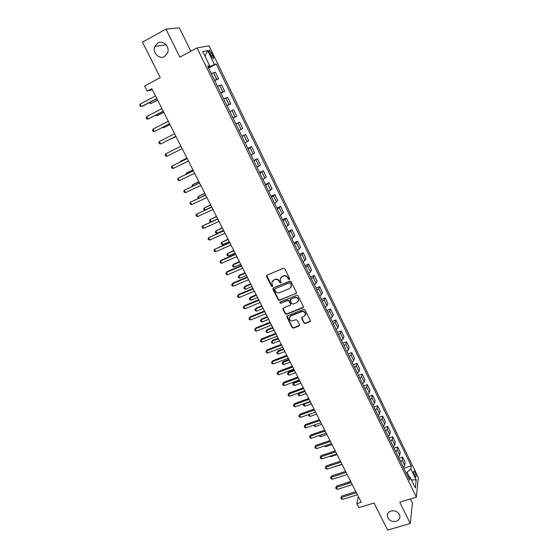 <?xml version="1.0" encoding="UTF-8"?>
<svg xmlns="http://www.w3.org/2000/svg" width="558" height="558" viewBox="0 0 558 558"><rect width="100%" height="100%" fill="white"/><g stroke="black" fill="none" stroke-linecap="round" stroke-linejoin="round"><path stroke-width="0.84" d="M289.274 279.474L289.602 278.568L284.768 268.789L283.394 268.259L266.975 275.171L266.529 276.468L271.376 286.142L272.325 286.512L272.716 285.954L271.669 282.794L273.462 280.242L274.822 279.67C276.67 279.112 278.128 279.684 279.188 281.378L279.809 282.634L280.765 283.011L281.162 282.439L280.123 279.321L281.93 276.698L283.304 276.126C285.166 275.561 286.631 276.133 287.691 277.842L288.312 279.105L289.274 279.474M280.723 277.619L283.52 275.805C285.382 275.24 286.84 275.812 287.9 277.514L288.521 278.777L289.651 279.042M266.724 275.324L271.6 285.808L272.695 286.101M272.297 281.113L275.045 279.342C276.894 278.784 278.351 279.356 279.405 281.051L280.032 282.306L281.141 282.585M391.032 510.989C388.431 511.923 387.189 513.639 387.301 516.136C388.501 520.265 391.458 521.988 396.173 521.305C398.817 520.37 400.072 518.633 399.933 516.087C398.684 511.986 395.72 510.284 391.032 510.989M157.788 42.987L154.817 46.447C152.132 52.487 159.211 59.825 164.554 56.56L167.651 52.822C170.078 46.795 163.02 39.73 157.788 42.987M415.068 472.431L414.064 471.05C413.366 471.329 413.59 472.877 414.727 475.688L415.731 477.069C416.428 476.776 416.205 475.235 415.068 472.431M303.866 322.991L305.219 323.521L309.823 321.715L310.401 320.864L305.066 309.864L303.698 309.327L287.335 315.87L286.777 316.672L292.134 327.609L293.48 328.139L298.99 325.97L299.458 324.728L297.212 320.229L295.866 319.692L293.124 320.78C290.927 321.199 289.637 320.334 289.239 318.172L290.739 316.009L301.515 311.713C303.685 311.273 304.989 312.124 305.421 314.259L303.894 316.512L302.087 317.223L301.522 318.06L303.866 322.991L304.047 322.615L305.4 323.152L310.381 321.066M190.815 51.238L179.369 27.9L165.956 29.128L142.464 42.157L160.286 77.618L144.62 85.981L147.235 91.121L151.818 88.694L361.242 502.27L356.792 503.637L358.836 507.661L374.034 503.009L387.643 530.1L410.29 523.467L412.411 503.079L410.395 498.971M165.956 29.128L179.816 57.167L197.023 47.897L416.38 497.157L399.772 502.193L410.29 523.467M295.963 293.675L296.431 292.385L291.102 281.616L289.735 281.079L273.336 287.879L272.883 289.156L278.226 299.82L279.579 300.357L296.493 293.096M298.111 295.796L303.392 306.481L302.924 307.751L286.554 314.307L285.208 313.77L282.843 308.797L283.401 307.995L290.014 305.324L290.474 304.054L288.967 301.034L287.607 300.504L280.723 303.301L279.704 302.603L280.095 302.038L296.744 295.259L298.111 295.796M209.745 53.428L213.044 58.611C213.874 58.736 213.777 57.627 212.758 55.291L209.459 50.108C208.622 49.976 208.72 51.085 209.745 53.428M197.023 47.897L209.048 45.833L418.291 477.543L416.38 497.157M207.967 66.772L209.613 65.677L207.674 66.165L409.614 480.145L409.977 476.944L407.752 476.33M209.613 65.677L202.707 51.496L207.66 50.562L214.418 64.477L208.267 67.379M208.594 68.048L216.26 64.01L214.418 64.477M216.26 64.01L411.246 465.937L410.897 468.985L416.191 479.887L415.368 488.006L409.977 476.944M358.327 496.501L356.792 503.637M147.235 91.121L152.327 89.692M209.438 66.758L209.083 66.032M409.258 476.748L407.033 472.173L405.896 472.528M214.76 80.687L218.527 78.734L215.325 72.156L211.301 73.6M220.877 93.242L224.644 91.31L221.47 84.781L217.522 86.35M226.96 105.706L230.726 103.802L227.566 97.315L223.695 99.01M233 118.087L236.759 116.21L233.628 109.766L229.833 111.586M235.881 123.995L239.64 122.132L235.922 124.071M239.068 130.53L242.751 128.528L239.64 122.132M241.858 136.243L245.618 134.415L241.97 136.473M245.095 142.883L248.708 140.762L245.618 134.415M247.794 148.414L251.546 146.608L247.975 148.784M251.079 155.152L254.615 152.913L251.546 146.608M253.688 160.502L257.44 158.716L253.939 161.011M257.022 167.337L260.488 164.987L257.44 158.716M259.547 172.499L263.292 170.748L259.861 173.154M262.93 179.439L266.319 176.97L263.292 170.748M265.357 184.426L269.102 182.696L265.748 185.214M268.789 191.457L272.109 188.876L269.102 182.696M271.132 196.263L274.878 194.561L271.586 197.197M274.613 203.391L277.863 200.699L274.878 194.561M276.873 208.022L280.611 206.348L277.389 209.09M280.395 215.242L283.576 212.445L280.611 206.348M282.571 219.706L286.303 218.052L283.157 220.905M286.135 227.015L289.253 224.107L286.303 218.052M288.228 231.312L291.96 229.68L288.877 232.644M291.841 238.712L294.889 235.699L291.96 229.68M293.85 242.835L297.581 241.23L294.568 244.299M297.505 250.326L299.332 248.931L300.49 247.208L297.581 241.23M299.437 254.288L303.161 252.704L302.031 254.462L300.211 255.878M303.134 261.862L304.94 260.44L306.049 258.64L303.161 252.704M304.989 265.657L308.707 264.101L307.618 265.936L305.826 267.373M308.727 273.322L310.506 271.872L311.573 270.002L308.707 264.101M310.499 276.956L314.217 275.422L313.171 277.333L311.392 278.798M314.28 284.706L316.037 283.227L317.063 281.281L314.217 275.422M315.974 288.179L319.685 286.673L318.681 288.646L316.93 290.146M321.059 298.607L319.804 296.012L321.534 294.505L322.517 292.49L319.685 286.673M321.408 299.332L325.126 297.846L324.156 299.89L322.426 301.418M326.479 309.725L325.286 307.242L326.988 305.707L327.937 303.629L325.126 297.846M326.814 310.408L330.524 308.944L329.597 311.064L327.888 312.613M331.87 320.773L330.727 318.402L332.415 316.839L333.314 314.691L330.524 308.944M332.184 321.415L335.888 319.971L335.002 322.161L333.314 323.738M337.22 331.745L336.132 329.485L337.799 327.902L338.664 325.677L335.888 319.971M337.52 332.352L341.217 330.929L340.373 333.182L338.706 334.786M341.496 340.506L343.149 338.887L343.972 336.6L341.217 330.929M342.814 343.212L346.511 341.81L345.709 344.133L344.063 345.765M347.829 353.486L346.839 351.435L348.464 349.803L349.252 347.446L346.511 341.81M348.08 354.002L351.77 352.628L351.003 355.014L349.378 356.674M353.075 364.248L352.147 362.309L353.744 360.642L354.497 358.222L351.77 352.628M353.312 364.73L357.001 363.37L356.269 365.825L354.665 367.506M357.399 373.114L358.996 371.419L359.708 368.929L357.001 363.37M358.508 375.381L362.191 374.048L361.5 376.566L359.917 378.268M363.474 385.564L362.644 383.834L364.207 382.118L364.883 379.573L362.191 374.048M363.67 385.969L367.352 384.657L366.697 387.238L365.134 388.968M368.629 396.124L367.841 394.492L369.389 392.755L370.024 390.147L367.352 384.657M368.803 396.487L372.479 395.197L371.865 397.84L370.317 399.591M373.002 405.094L374.537 403.322L375.136 400.651L372.479 395.197M373.902 406.942L377.578 405.666L376.992 408.372L375.471 410.151M378.826 417.035L378.143 415.605L379.649 413.82L380.214 411.086L377.578 405.666M378.966 417.328L382.642 416.073L382.09 418.835L380.584 420.641M383.883 427.393L383.241 426.061L384.727 424.254L385.257 421.457L382.642 416.073M384.002 427.644L387.67 426.41L387.154 429.235L385.669 431.062M388.898 437.688L388.312 436.454L389.777 434.619L390.272 431.766L387.67 426.41M389.003 437.904L392.665 436.691L392.19 439.571L390.719 441.42M393.334 446.784L394.792 444.921L395.252 442.006L392.665 436.691M393.976 448.095L397.638 446.895L397.191 449.839L395.741 451.715M398.844 458.076L398.349 457.03L399.779 455.154L400.205 452.182L397.638 446.895M398.914 458.223L402.569 457.044L402.165 460.043L400.728 461.94M403.308 467.234L404.731 465.323L405.122 462.296L402.569 457.044M403.825 468.288L411.246 465.937M218.527 78.734L214.537 80.24M224.644 91.31L220.738 92.949M230.726 103.802L226.89 105.56M407.033 472.173L410.897 468.985M205.002 56.218L207.66 50.562M416.191 479.887L411.399 479.866M273.057 288.054L278.442 299.472L279.795 300.009L296.159 293.327M290.32 283.157L289.358 282.78L274.968 288.737L274.578 289.295L275.31 290.948C276.356 292.629 277.807 293.201 279.656 292.65L289.49 288.605L291.311 285.933L290.523 282.822L289.358 282.78M274.815 288.821L289.567 282.446M290.983 287.251L291.513 285.598L290.976 284.482M290.523 282.822L291.178 284.148M283.087 308.197L285.417 313.408L286.763 313.938L303.468 307.144M290.537 304.752L290.676 303.705L289.177 300.685L287.816 300.148L280.723 303.301M279.935 302.136L280.939 302.945M296.912 302.534L298.439 300.288C298.021 298.111 296.71 297.247 294.512 297.693L290.704 299.241L290.244 300.518L291.743 303.538L293.103 304.075L296.912 302.534M298.23 301.285L298.635 299.939C298.216 297.77 296.912 296.905 294.715 297.351L294.512 297.693M290.383 299.465L294.715 297.351M301.739 317.474L304.047 322.615M305.254 315.179L305.61 313.896C305.177 311.762 303.873 310.911 301.704 311.35L301.515 311.713M289.644 316.881L290.941 315.64L301.704 311.35M287.014 316.086L292.336 327.232L293.675 327.762L299.534 325.349M210.75 72.477L209.243 69.387M150.332 102.086L151.023 103.439L157.628 100.168M149.446 102.546L149.788 103.216L151.023 103.439L157.551 100.022M156.784 98.501L141.481 106.529L140.191 104.011L155.494 95.955M156.861 98.654L142.464 106.215L140.225 106.292L139.709 105.288L140.191 104.011M216.923 85.123L215.423 82.054M156.735 114.669L157.23 115.646L163.808 112.374M155.856 115.129L157.23 115.646L163.759 112.27M223.054 97.692L221.561 94.644M163.096 127.168L163.396 127.768L169.953 124.504M162.35 127.552L163.396 127.768L169.918 124.441M229.136 110.163L227.657 107.136M169.409 139.584L176.056 136.557M169.13 139.723L176.042 136.529M163.208 111.181L147.912 119.098L146.628 116.587L161.925 108.65M163.264 111.293L147.912 119.098L146.649 118.84L146.14 117.843L146.628 116.587M169.583 123.771L154.294 131.569L153.025 129.086L168.314 121.26M169.618 123.841L154.294 131.569L153.031 131.304L152.522 130.314L153.025 129.086M175.916 136.278L160.641 143.964L159.372 141.488L174.654 133.781M175.93 136.305L160.641 143.964L159.365 143.678L158.863 142.695L159.372 141.488M235.183 122.558L233.711 119.552M180.945 146.21L165.677 153.813L180.945 146.217M166.933 156.261L165.663 155.968L165.161 154.984L165.677 153.813L166.933 156.261L182.201 148.693M241.182 134.862L239.724 131.876M186.93 158.033L180.443 161.276L180.659 161.708M186.958 158.081L180.443 161.276L180.115 161.973M247.145 147.075L245.694 144.11M192.915 169.855L186.449 173.092L186.853 173.88M192.963 169.939L186.449 173.092L185.974 174.305M253.06 159.211L251.623 156.268M198.864 181.601L192.419 184.824L193.005 185.967M198.927 181.72L192.419 184.824L192.126 186.386M258.94 171.264L257.517 168.342M204.772 193.263L198.348 196.486L199.108 197.978M204.849 193.424L198.348 196.486L197.804 197.546L198.23 198.39M264.778 183.233L263.362 180.332M210.638 204.849L204.242 208.064L205.177 209.899M210.736 205.051L204.242 208.064L203.684 209.104L204.626 210.157M187.174 158.514L171.941 166.047L187.202 158.563M173.189 168.481L171.913 168.174L171.411 167.198L171.941 166.047L173.189 168.481L188.444 161.025M193.361 170.734L178.155 178.197L193.41 170.825M179.397 180.618L178.121 180.29L177.625 179.327L178.155 178.197L179.397 180.618L194.644 173.266M199.506 182.871L184.335 190.264L199.576 183.003M185.563 192.663L184.279 192.329L183.791 191.366L184.335 190.264L185.563 192.663L200.803 185.43M205.609 194.923L190.466 202.247L205.7 195.098M191.687 204.633L190.404 204.284L189.915 203.328L190.466 202.247L191.687 204.633L206.92 197.504M211.67 206.892L196.556 214.146L211.782 207.109M197.769 216.518L196.486 216.155L195.998 215.207L196.556 214.146L197.769 216.518L212.989 209.494M270.581 195.126L269.172 192.238M216.469 216.364L210.094 219.566L211.203 221.742M216.588 216.595L210.094 219.566L209.529 220.584L209.996 221.498L211.07 221.805M217.69 218.785L202.61 225.969L217.822 219.029M203.816 228.327L202.519 227.943L202.038 227.008L202.61 225.969L203.816 228.327L219.022 221.407M276.343 206.934L274.941 204.068M222.258 227.797L215.904 230.991L217.062 233.272L223.549 230.349M222.391 228.069L215.904 230.991L215.332 231.989L215.8 232.902L217.062 233.272M223.667 230.587L208.615 237.708L223.814 230.879M209.815 240.045L208.518 239.661L208.043 238.726L208.615 237.708L209.815 240.045L225.014 233.237M282.062 218.666L280.674 215.82M228.006 239.159L221.679 242.346L222.83 244.606L229.317 241.733M228.166 239.466L221.679 242.346L221.101 243.323L221.561 244.223L222.83 244.606M229.61 242.318L214.586 249.37L229.777 242.639M215.772 251.693L214.474 251.288L214 250.361L214.586 249.37L215.772 251.693L230.963 244.983M287.747 230.314L286.366 227.49M233.725 250.444L227.42 253.625L228.564 255.871L235.037 253.039M233.9 250.786L227.42 253.625L226.834 254.581L227.287 255.473L228.564 255.871M235.504 253.96L221.219 260.202L220.515 260.956L235.692 254.329M221.693 263.257L220.396 262.846L219.922 261.925L220.515 260.956L221.693 263.257L236.871 256.652M293.389 241.886L292.022 239.075M239.403 261.653L233.767 264.087L233.118 264.827L234.255 267.059L240.728 264.269M239.591 262.03L233.118 264.827L232.526 265.761L232.979 266.654L234.255 267.059M241.363 265.531L227.092 271.676L226.402 272.457L241.565 265.936M227.573 274.752L226.269 274.327L225.802 273.406L226.402 272.457L227.573 274.752L242.737 268.245M298.997 253.381L297.637 250.591M245.039 272.792L239.41 275.192L238.782 275.959L239.905 278.177L246.378 275.429M245.248 273.204L238.782 275.959L238.182 276.873L238.636 277.758L239.905 278.177M247.187 277.026L232.923 283.073L232.247 283.889L247.403 277.459M233.418 286.163L232.107 285.724L231.647 284.817L232.247 283.889L233.418 286.163L248.568 279.76M304.563 264.799L303.217 262.03M250.647 283.862L245.018 286.226L244.404 287.021L245.527 289.225L251.993 286.512M250.87 284.301L244.404 287.021L243.797 287.914L244.251 288.793L245.527 289.225M310.102 276.14L308.755 273.392M256.213 294.854L250.591 297.184L249.998 298.007L251.107 300.197L257.566 297.526M256.457 295.328L249.998 298.007L249.384 298.886L249.831 299.758L251.107 300.197M315.598 287.412L314.287 284.699M261.744 305.777L256.129 308.072L255.55 308.923L256.652 311.099L263.111 308.469M262.002 306.286L255.55 308.923L254.929 309.781L256.129 308.072M256.652 311.099L255.376 310.646L254.929 309.781M267.24 316.63L261.632 318.89L261.067 319.769L262.162 321.931L268.614 319.343M267.519 317.174L261.067 319.769L260.44 320.606L261.632 318.89M262.162 321.931L260.879 321.471L260.44 320.606M272.702 327.413L267.094 329.645L266.55 330.552L267.638 332.694L274.083 330.148M272.995 327.992L266.55 330.552L265.915 331.368L267.094 329.645M267.638 332.694L266.354 332.226L265.915 331.368M278.128 338.134L272.527 340.324L271.997 341.259L273.078 343.393L279.523 340.882M278.435 338.741L271.997 341.259L271.355 342.054L272.527 340.324M273.078 343.393L271.795 342.905L271.355 342.054M283.52 348.778L277.919 350.94L277.41 351.896L278.484 354.016L284.922 351.547M283.841 349.42L277.41 351.896L276.768 352.677L277.919 350.94M278.484 354.016L277.193 353.528L276.768 352.677M342.542 342.654L341.503 340.499M288.877 359.359L283.283 361.486L282.787 362.47L283.862 364.576L290.286 362.142M289.218 360.029L282.787 362.47L282.139 363.23L283.283 361.486M283.862 364.576L282.564 364.074L282.139 363.23M294.199 369.87L288.612 371.97L288.13 372.981L289.197 375.074L295.621 372.674M294.554 370.575L288.13 372.981L287.475 373.72L288.612 371.97M289.197 375.074L287.9 374.558L287.475 373.72M299.493 380.319L293.906 382.383L293.445 383.416L294.498 385.501L300.915 383.137M299.862 381.051L293.445 383.416L292.783 384.141L293.906 382.383M294.498 385.501L293.201 384.971L292.783 384.141M358.292 374.941L357.413 373.107M305.135 391.458L298.718 393.795L299.772 395.859L306.182 393.536M299.137 392.804L298.049 394.499L299.109 392.818M299.772 395.859L298.474 395.329L298.049 394.499M310.374 401.809L303.964 404.104L305.01 406.154L311.413 403.866M304.159 403.622L303.294 404.794L303.915 403.706M305.01 406.154L303.705 405.61L303.294 404.794M310.213 416.387L308.909 415.836L308.497 415.019L309.167 414.35L310.213 416.387L316.616 414.134M308.497 415.019L308.707 414.517M373.741 406.615L373.009 405.087M314.531 424.882L315.389 426.556L321.778 424.338M313.673 425.182L314.084 425.991L315.389 426.556M319.853 435.338L320.529 436.663L326.918 434.48M320.529 436.663L318.988 435.638M325.14 445.737L325.635 446.707L332.017 444.559M325.635 446.707L324.275 446.023M330.392 456.06L330.713 456.688L337.088 454.575M330.713 456.688L329.778 456.27M393.892 447.914L393.348 446.777M335.616 466.328L342.131 464.528M335.756 466.607L335.337 466.411M252.962 288.437L238.712 294.394L238.057 295.238L253.206 288.911M239.215 297.498L237.91 297.051L237.45 296.145L238.057 295.238L239.215 297.498L254.357 291.192M258.703 299.779L244.46 305.644L243.832 306.516L258.961 300.288M244.983 308.762L243.672 308.295L243.211 307.402L243.832 306.516L244.983 308.762L260.112 302.548M264.408 311.036L250.179 316.811L249.566 317.718L264.687 311.58M250.702 319.95L249.391 319.476L248.938 318.583L249.566 317.718L250.702 319.95L265.824 313.833M248.938 318.583L250.179 316.811M270.072 322.224L255.857 327.916L255.257 328.843L270.365 322.803M256.394 331.061L255.076 330.573L254.622 329.687L255.257 328.843L256.394 331.061L271.502 325.042M254.622 329.687L255.857 327.916M275.701 333.342L261.493 338.936L260.914 339.899L276.015 333.956M262.044 342.103L260.726 341.601L260.272 340.722L260.914 339.899L262.044 342.103L277.138 336.174M260.272 340.722L261.493 338.936M281.295 344.384L267.094 349.894L266.536 350.877L281.623 345.025M267.659 353.068L266.333 352.558L265.887 351.686L266.536 350.877L267.659 353.068L282.739 347.236M265.887 351.686L267.094 349.894M286.847 355.348L272.66 360.775L272.123 361.786L287.189 356.032M273.232 363.962L271.913 363.446L271.467 362.574L272.123 361.786L273.232 363.962L288.298 358.222M271.467 362.574L272.66 360.775M292.364 366.243L278.191 371.586L277.668 372.625L292.727 366.962M278.77 374.788L277.452 374.258L277.005 373.393L277.668 372.625L278.77 374.788L293.829 369.138M277.005 373.393L278.191 371.586M297.846 377.069L283.687 382.328L283.178 383.395L298.223 377.815M284.273 385.543L282.948 384.999L282.508 384.141L283.178 383.395L284.273 385.543L299.318 379.977M282.508 384.141L283.687 382.328M303.294 387.824L289.142 392.999L288.653 394.094L303.685 388.605M289.741 396.222L288.416 395.671L287.977 394.82L288.653 394.094L289.741 396.222L304.773 390.753M287.977 394.82L289.142 392.999M308.707 398.51L294.568 403.601L294.094 404.724L309.111 399.319M295.175 406.838L293.85 406.28L293.417 405.436L294.094 404.724L295.175 406.838L310.192 401.453M293.417 405.436L294.568 403.601M314.077 409.126L299.953 414.141L299.5 415.285L314.503 409.97M300.574 417.391L299.241 416.819L298.816 415.975L299.5 415.285L300.574 417.391L315.577 412.09M298.816 415.975L299.953 414.141M319.42 419.679L305.31 424.603L304.87 425.775L319.86 420.551M305.937 427.867L304.605 427.288L304.18 426.452L304.87 425.775L305.937 427.867L320.927 422.657M304.18 426.452L305.31 424.603M324.728 430.155L310.632 435.01L310.206 436.203L325.181 431.055M311.266 438.281L309.934 437.688L309.509 436.858L310.206 436.203L311.266 438.281L326.242 433.154M309.509 436.858L310.632 435.01M330.001 440.569L315.912 445.34L315.507 446.56L330.469 441.504M316.56 448.625L315.228 448.025L314.803 447.202L315.507 446.56L316.56 448.625L331.522 443.582M314.803 447.202L315.912 445.34M335.239 450.92L321.171 455.614L320.773 456.856L335.728 451.875M321.827 458.906L320.487 458.299L320.069 457.476L320.773 456.856L321.827 458.906L336.774 453.947M320.069 457.476L321.171 455.614M340.45 461.201L326.388 465.818L326.012 467.088L340.945 462.184M327.051 469.125L325.712 468.504L325.293 467.688L326.012 467.088L327.051 469.125L341.984 464.242M325.293 467.688L326.388 465.818M345.618 471.412L331.571 475.953L331.208 477.25L346.134 472.431M332.247 479.273L330.908 478.645L330.489 477.836L331.208 477.25L332.247 479.273L347.167 474.474M330.489 477.836L331.571 475.953M350.759 481.568L336.725 486.032L336.376 487.35L351.289 482.614M337.409 489.359L336.069 488.724L335.658 487.915L336.376 487.35L337.409 489.359L352.314 484.637M335.658 487.915L336.725 486.032M403.776 468.176L403.322 467.227M350.612 481.282L344.99 483.402M344.788 483.465L345.081 483.04M355.871 491.654L341.852 496.048L341.517 497.387L356.409 492.728M342.542 499.382L341.196 498.733L340.785 497.938L341.517 497.387L342.542 499.382L357.434 494.744M340.785 497.938L341.852 496.048M216.713 79.299L213.491 72.673M222.886 91.965L219.685 85.388M229.01 104.548L225.83 98.02M235.099 117.041L231.94 110.554M241.14 129.449L238.001 123.011M247.138 141.767L244.027 135.371M253.102 154.008L250.005 147.654M259.017 166.158L255.948 159.846M264.897 178.225L261.848 171.962M270.735 190.208L267.707 183.987M276.531 202.115L273.525 195.935M282.292 213.937L279.3 207.799M288.012 225.683L285.04 219.587M293.689 237.345L290.746 231.291M299.332 248.931L296.403 242.918M304.94 260.44L302.031 254.462M310.506 271.872L307.618 265.936M316.037 283.227L313.171 277.333M321.534 294.505L318.681 288.646M326.988 305.707L324.156 299.89M332.415 316.839L329.597 311.064M337.799 327.902L335.002 322.161M343.149 338.887L340.373 333.182M348.464 349.803L345.709 344.133M353.744 360.642L351.003 355.014M358.996 371.419L356.269 365.825M364.207 382.118L361.5 376.566M369.389 392.755L366.697 387.238M374.537 403.322L371.865 397.84M379.649 413.82L376.992 408.372M384.727 424.254L382.09 418.835M389.777 434.619L387.154 429.235M394.792 444.921L392.19 439.571M399.779 455.154L397.191 449.839M404.731 465.323L402.165 460.043M209.989 53.931L211.663 53.038M211.091 56.177L212.758 55.291M279.795 300.009L279.579 300.357M278.442 299.472L278.226 299.82M303.113 307.388L302.924 307.751M286.763 313.938L286.554 314.307M285.417 313.408L285.208 313.77M283.157 308.895L282.948 309.258M290.676 303.705L290.474 304.054M289.177 300.685L288.967 301.034M287.816 300.148L287.607 300.504M290.906 298.893L290.704 299.241M301.815 318.109L301.627 318.478M290.941 315.64L290.739 316.009M299.186 325.593L298.99 325.97M293.675 327.762L293.48 328.139M292.336 327.232L292.134 327.609M287.091 316.756L286.882 317.118M310.004 321.338L309.823 321.715M305.4 323.152L305.219 323.521M387.643 513.841L387.301 516.136M166.103 44.821L154.817 46.447M208.901 50.401L209.459 50.108M283.052 308.435L282.843 308.797M290.781 304.152L290.579 304.501M279.921 302.248L279.704 302.603M298.635 299.939L298.439 300.288M301.711 317.69L301.522 318.06M305.61 313.896L305.421 314.259M286.986 316.302L286.777 316.672"/></g></svg>
